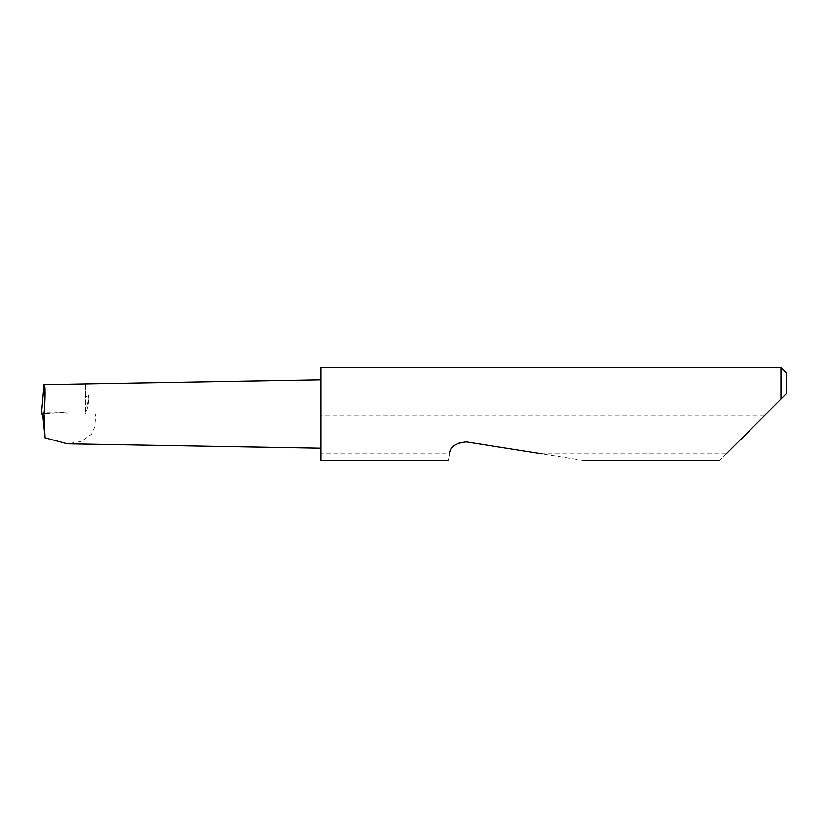 <?xml version="1.0" encoding="UTF-8"?>
<svg xmlns="http://www.w3.org/2000/svg" width="828" height="828" viewBox="0 0 828 828"><rect width="100%" height="100%" fill="white"/><g stroke="black" fill="none" stroke-linecap="round" stroke-linejoin="round"><path stroke-width="0.62" stroke-dasharray="4.14 3.1" d="M44.546 384.544L85.739 383.83L85.739 414L67.296 414L65.826 412.158L44.598 413.762L44.546 384.544L43.977 384.554M44.598 413.762L41.421 413.731L41.566 412.158L41.4 414L67.296 414M781.011 367.425L781.011 399.096L719.532 460.575M583.906 460.575L466.278 441.945C457.532 441.479 451.995 445.474 449.666 453.93L320.85 453.93L320.85 460.575M449.656 454.023C448.29 462.666 448.29 462.666 449.656 454.023M726.177 453.93L541.926 453.93M320.85 367.425L320.85 453.93M88.731 395.639L85.739 414C88.11 407.2 89.103 401.073 88.731 395.639L85.739 396.954L85.739 414L95.323 414L96.058 424.019L91.649 434.12L81.351 441.469L67.347 443.849M95.323 414L42.611 414M85.739 383.83L85.739 396.954M764.244 415.863L320.85 415.863M786.6 393.507L786.6 373.014M65.826 412.158L41.566 412.158"/><path stroke-width="1.24" d="M44.546 384.544L43.977 384.554L41.421 413.731M726.177 453.93L781.011 399.096L781.011 367.425L320.85 367.425L320.85 460.575L448.621 460.575M449.666 453.93L449.656 454.023C448.29 462.666 448.29 462.666 449.656 454.023C450.018 447.037 455.566 443.011 466.278 441.945L541.926 453.93M320.85 448.279L67.347 443.849L45.012 437.815L43.977 414C45.374 399.427 45.374 383.209 43.987 384.554L41.4 414L43.977 414M45.012 437.815L42.611 414M320.85 379.721L43.987 384.554M786.6 393.507L781.011 399.096L786.6 393.507L786.6 373.014L781.011 367.425M719.532 460.575L583.906 460.575"/></g></svg>
